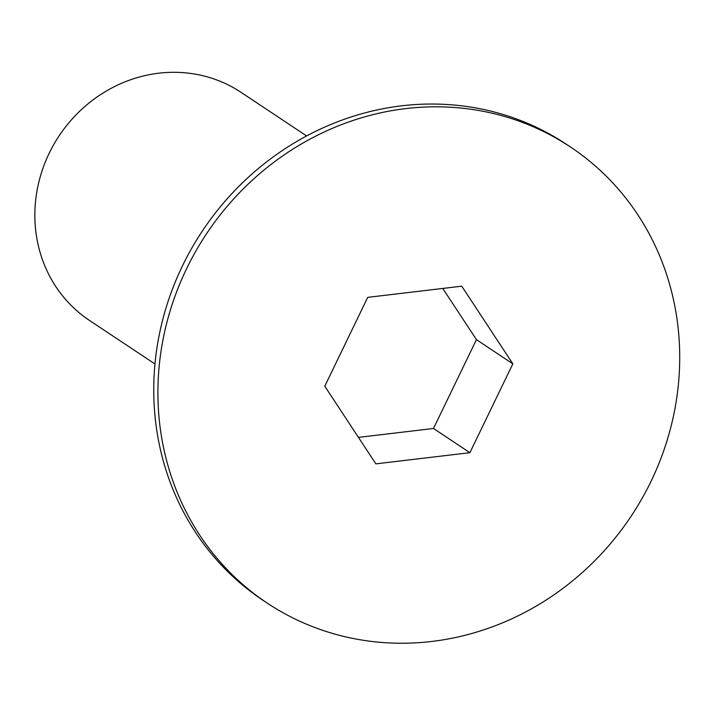 <?xml version="1.0" encoding="UTF-8"?>
<svg xmlns="http://www.w3.org/2000/svg" width="715" height="715" viewBox="0 0 715 715"><rect width="100%" height="100%" fill="white"/><g stroke="black" fill="none" stroke-linecap="round" stroke-linejoin="round"><path stroke-width="1.07" d="M306.619 135.948L241.134 92.396A136.931 127.484 123.6 0 0 49.21 153.225A136.931 127.484 123.6 0 0 89.473 320.427L154.958 363.98M267.151 603.049L262.986 600.278A273.863 254.978 -56.4 0 1 182.468 265.873A273.863 254.978 -56.4 0 1 566.316 144.224L570.472 146.995A273.863 254.978 -56.4 0 1 650.999 481.401A273.863 254.978 -56.4 0 1 267.151 603.049A273.863 254.978 -56.4 0 1 186.624 268.643A273.863 254.978 -56.4 0 1 570.472 146.995M512.843 363.846L469.898 452.684L375.867 463.865L324.78 386.198L367.725 297.36L461.756 286.179L512.843 363.846L476.44 339.634L442.764 288.44M358.456 437.392L433.496 428.473L469.898 452.684M433.496 428.473L476.44 339.634"/></g></svg>
